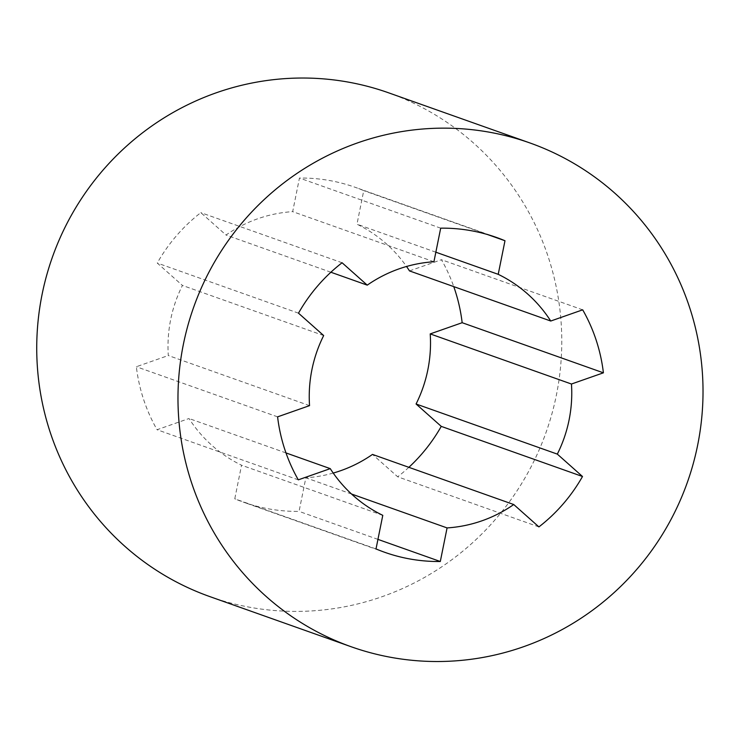 <?xml version="1.0" encoding="UTF-8"?>
<svg xmlns="http://www.w3.org/2000/svg" width="740" height="740" viewBox="0 0 740 740"><rect width="100%" height="100%" fill="white"/><g stroke="black" fill="none" stroke-linecap="round" stroke-linejoin="round"><path stroke-width="0.56" stroke-dasharray="3.7 2.78" d="M209.873 596.616A267.288 261.923 109.5 0 0 382.099 596.68A267.288 261.923 109.5 0 0 561.752 344.822A267.288 261.923 109.5 0 0 388.639 92.824M309.542 405.64L168.304 355.524A133.644 130.962 -70.5 0 1 182.429 285.437L157.259 263.052A167.055 163.697 -70.5 0 1 200.836 212.639L226.015 235.024A133.644 130.962 -70.5 0 1 292.679 211.64L299.45 178.044A167.055 163.697 -70.5 0 1 355.117 187.285A167.055 163.697 -70.5 0 1 363.738 190.624L356.967 224.211A133.644 130.962 -70.5 0 1 406.528 266.483M323.676 335.553L182.429 285.437M298.498 313.168L157.259 263.052M342.084 262.756L200.836 212.639M330.891 272.237L226.015 235.024M433.918 261.757L292.679 211.64M440.698 228.161L299.45 178.044M487.558 234.562L363.738 190.624M435.851 252.201L356.967 224.211M409.498 270.914L441.447 259.712A167.055 163.697 -70.5 0 1 453.759 286.621M582.695 309.829L441.447 259.712M538.914 526.908L397.676 476.791L372.498 454.416M408.868 467.319A167.055 163.697 -70.5 0 1 397.676 476.791M351.509 494.005L305.833 477.799L299.062 511.386A167.055 163.697 -70.5 0 1 243.395 502.155A167.055 163.697 -70.5 0 1 234.774 498.806L241.545 465.22A133.644 130.962 -70.5 0 1 189.014 418.516L157.065 429.727A167.055 163.697 -70.5 0 1 136.354 366.735L168.304 355.524M333.222 473.064A133.644 130.962 -70.5 0 1 305.833 477.799M377.937 539.377L299.062 511.386M376.013 548.932L234.774 498.806M382.784 515.336L241.545 465.22M285.992 452.926L189.014 418.516M298.303 479.844L157.065 429.727M277.593 416.851L136.354 366.735M496.364 237.401L355.117 187.285M384.634 552.271L243.395 502.155"/><path stroke-width="1.11" d="M529.877 142.94L388.639 92.824A267.288 261.923 109.5 0 0 52.41 257.132A267.288 261.923 109.5 0 0 209.873 596.616L351.121 646.732A267.288 261.923 -70.5 0 1 193.658 307.248A267.288 261.923 -70.5 0 1 529.877 142.94A267.288 261.923 -70.5 0 1 703 394.938A267.288 261.923 -70.5 0 1 523.337 646.797A267.288 261.923 -70.5 0 1 351.121 646.732M377.937 539.377L440.3 561.503A167.055 163.697 -70.5 0 1 384.634 552.271A167.055 163.697 -70.5 0 1 376.013 548.932L382.784 515.336A133.644 130.962 -70.5 0 1 330.253 468.633L298.303 479.844A167.055 163.697 -70.5 0 1 277.593 416.851L309.542 405.64A133.644 130.962 -70.5 0 1 323.676 335.553L298.498 313.168A167.055 163.697 -70.5 0 1 342.084 262.756L367.253 285.141L330.891 272.237M367.253 285.141A133.644 130.962 -70.5 0 1 433.918 261.757L440.698 228.161A167.055 163.697 -70.5 0 1 496.364 237.401A167.055 163.697 -70.5 0 1 504.985 240.74L487.558 234.562M504.985 240.74L498.214 274.327L435.851 252.201M498.214 274.327A133.644 130.962 -70.5 0 1 550.745 321.031L409.498 270.914A133.644 130.962 -70.5 0 0 406.528 266.483M603.405 372.821L462.158 322.705L430.208 333.907L571.456 384.023L603.405 372.821A167.055 163.697 -70.5 0 0 582.695 309.829L550.745 321.031M453.759 286.621A167.055 163.697 -70.5 0 1 462.158 322.705M571.456 384.023A133.644 130.962 -70.5 0 1 557.322 454.11L416.074 403.994L441.253 426.379A167.055 163.697 -70.5 0 1 408.868 467.319M430.208 333.907A133.644 130.962 -70.5 0 1 416.074 403.994M557.322 454.11L582.5 476.495L441.253 426.379M582.5 476.495A167.055 163.697 -70.5 0 1 538.914 526.908L513.745 504.532L372.498 454.416A133.644 130.962 -70.5 0 1 333.222 473.064M513.745 504.532A133.644 130.962 -70.5 0 1 447.08 527.916L351.509 494.005M440.3 561.503L447.08 527.916M330.253 468.633L285.992 452.926"/></g></svg>
